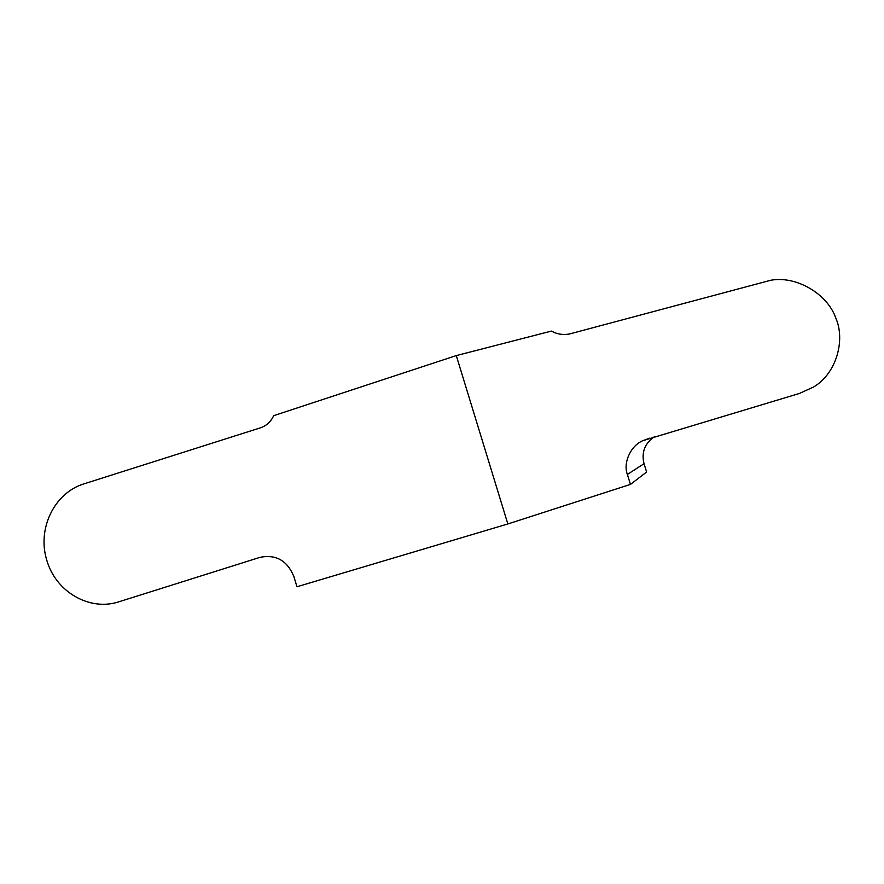 <?xml version="1.0" encoding="UTF-8"?>
<svg xmlns="http://www.w3.org/2000/svg" width="884" height="884" viewBox="0 0 884 884"><rect width="100%" height="100%" fill="white"/><g stroke="black" fill="none" stroke-linecap="round" stroke-linejoin="round"><path stroke-width="1.33" d="M556.169 333.213L551.362 331.091L456.288 355.589L273.664 415.679C270.891 421.712 266.482 425.768 260.46 427.823L83.195 484.112C54.388 493.283 37.029 528.577 46.73 560.036C55.637 591.761 89.185 611.131 118.124 602.037L259.951 557.362C275.985 554.135 287.311 560.567 293.919 576.677L296.947 586.755L507.847 523.958L456.288 355.589M551.362 331.091C556.986 334.196 563.031 335.158 569.484 333.986L770.605 280.294C796.175 275.355 827.424 293.952 835.645 317.721C845.48 339.246 837.06 373.026 813.6 387.004L799.346 393.479L642.668 440.729C630.204 446.133 623.021 463.249 627.375 474.443L630.458 484.399L507.847 523.958M630.458 484.399L646.624 472.012L644.038 463.691C641.298 452.475 644.712 443.503 654.282 436.784M627.375 474.443L644.038 463.691M642.668 440.729L649.674 438.155"/></g></svg>
